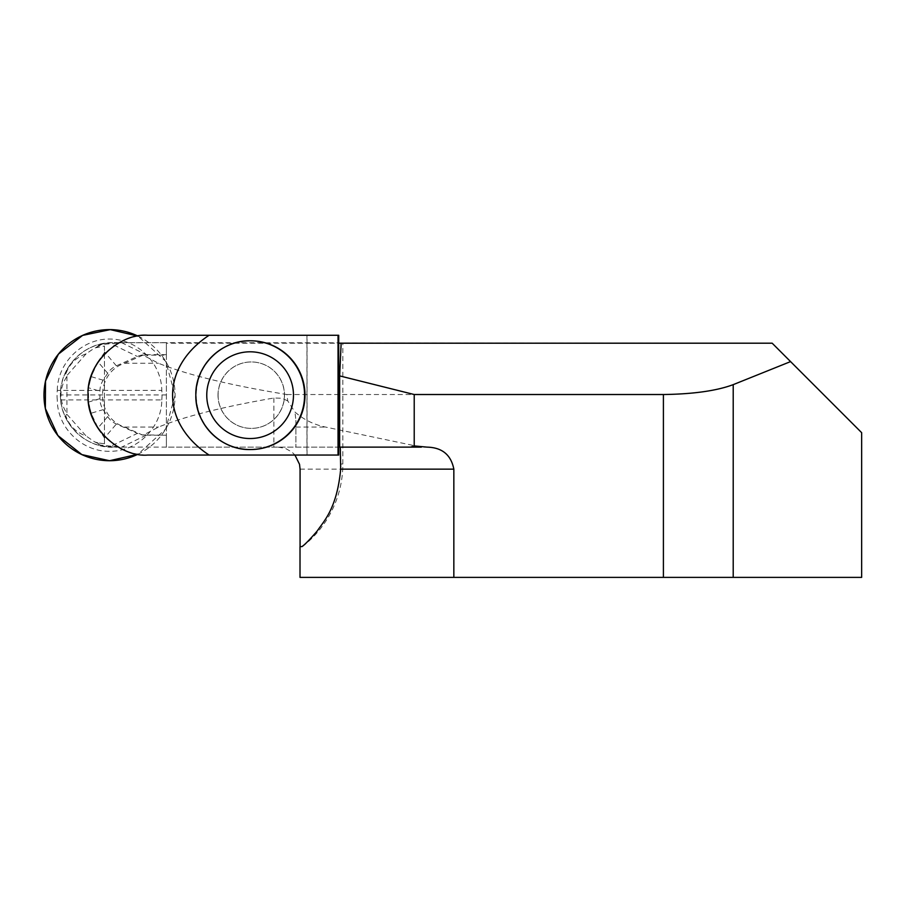 <?xml version="1.0" encoding="UTF-8"?>
<svg xmlns="http://www.w3.org/2000/svg" width="907" height="907" viewBox="0 0 907 907"><rect width="100%" height="100%" fill="white"/><g stroke="black" fill="none" stroke-linecap="round" stroke-linejoin="round"><path stroke-width="0.68" stroke-dasharray="4.54 3.4" d="M300.07 469.157L453.84 469.157C451.062 454.849 442.117 447.514 426.993 447.128L421.37 447.128L325.602 427.072C313.947 424.691 303.732 419.68 294.945 412.016L287.746 400.905L286.873 394.522C229.8 385.203 187.012 374.784 158.521 363.265L143.011 355.125L166.389 355.125L166.389 343.197L338.708 343.197M166.389 355.125L166.389 447.128L421.37 447.128M166.389 435.213L166.389 447.23L166.389 435.213L146.095 435.213A21.575 20.646 154.2 0 1 142.206 434.861L166.389 435.213M218.088 395.169A33.219 33.219 -90 0 0 251.307 428.387A33.219 33.219 -90 0 0 284.515 395.169A33.219 33.219 -90 0 0 251.307 361.95A33.219 33.219 -90 0 0 218.088 395.169M339.66 447.128L166.389 447.128L166.389 342.619L112.706 342.619L772.174 343.197L861.65 432.673M278.041 447.128L285.331 448.375L291.793 451.958L294.945 455.042M301.94 546.592L300.013 546.592M302.439 546.592A104.622 104.611 -90 0 0 342.835 463.999L342.835 343.197L341.145 343.197L342.835 343.197M101.255 432.616A59.885 59.873 90 0 0 147.977 455.042L338.708 455.042M307.054 455.042L307.054 335.284L147.796 335.284M663.402 577.385L733.207 577.385L733.207 384.647C716.677 390.804 693.402 394.103 663.402 394.522L663.402 577.385L300.013 577.385M861.65 577.385L733.207 577.385M453.84 469.157L453.84 577.385M733.207 384.647L790.575 361.598M286.873 394.522L663.402 394.522M143.011 355.125L124.599 363.265C95.28 372.822 95.054 417.322 124.599 427.072L142.206 434.861A21.575 20.646 154.2 0 1 137.376 433.376L111.878 445.722A13.764 11.972 -90 0 0 117.332 447.23L112.706 447.23C84.748 447.82 59.805 422.889 60.395 394.93C59.805 366.961 84.748 342.03 112.706 342.619L102.208 343.685C85.961 347.404 73.909 356.61 66.03 371.303C58.57 387.051 58.57 402.799 66.03 418.546C73.909 433.24 85.961 442.446 102.208 446.176L117.332 447.23M287.746 400.905L281.998 398.264L273.869 398.014C222.793 406.835 184.348 416.517 158.521 427.072L143.011 435.213M295.886 420.292L295.886 447.128L295.886 420.292L294.945 412.016M338.708 335.284L307.054 335.284M250.627 449.543A54.375 54.375 90 0 1 196.263 395.169A54.375 54.375 90 0 1 250.627 340.794M306.963 335.284L306.963 455.042M218.009 395.169A33.219 33.219 90 0 1 251.216 361.95A33.219 33.219 90 0 1 284.435 395.169A33.219 33.219 90 0 1 251.216 428.387A33.219 33.219 90 0 1 218.009 395.169M88.977 405.338A59.885 59.873 90 0 1 89.101 384.273M100.802 358.288A59.885 59.873 90 0 1 147.977 335.284M166.389 354.648L146.095 354.648A21.575 20.646 25.8 0 0 137.376 356.474L116.379 365.827A21.235 20.646 49.5 0 0 107.684 373.253L103.171 380.214A21.235 20.646 -163.5 0 0 99.929 391.166L99.929 398.683A21.235 20.646 163.5 0 0 103.171 409.647L107.684 416.596A21.235 20.646 130.5 0 0 116.379 424.023L137.376 433.376M107.684 416.596L98.047 427.889L91.063 413.229L103.171 409.647M103.171 380.214L91.063 376.62L98.047 361.961L107.684 373.253M99.929 398.683L88.523 402.062L88.523 387.788L99.929 391.166M86.108 353.832L67.027 375.43L65.735 374.149C69.295 364.138 76.086 357.369 86.108 353.832L94.611 347.982L104.441 346.077L104.441 352.642L98.047 361.961M97.888 346.984C97.287 346.111 98.478 345.306 101.482 344.558L121.493 342.733L166.389 342.733M166.389 447.117L121.493 447.117L101.482 445.292C98.478 444.543 97.276 443.738 97.888 442.877L104.441 443.772L104.441 437.99L116.379 424.023M98.047 427.889L104.441 437.99M88.523 402.062L91.063 413.229M91.063 376.62L88.523 387.788M146.095 435.213L121.493 447.23M66.925 376.382L66.925 413.467C59 401.109 59 388.74 66.925 376.382L67.027 375.43M67.027 414.42L86.108 436.018C76.086 432.492 69.295 425.723 65.735 415.712L66.925 413.467M97.888 442.877L94.611 441.868L86.108 436.018M104.441 346.077L104.441 443.772M104.441 437.208L104.441 352.642M94.611 441.868L104.883 446.641L102.162 446.165M65.735 415.712L66.03 418.546M65.735 374.149L66.03 371.303M102.162 343.696L104.872 343.209L94.611 347.982M107.253 445.722A13.764 11.972 -90 0 0 112.706 447.23M101.482 445.292A13.764 10.385 -81.4 0 0 104.883 446.641M121.493 342.619L146.095 354.648M117.332 342.619A13.764 11.972 -90 0 0 111.878 344.127L137.376 356.474M112.706 342.619A13.764 11.972 -90 0 0 107.253 344.127M104.883 343.209A13.764 10.385 -98.6 0 0 101.482 344.558M166.389 394.93L60.395 394.93M161.797 399.93A52.481 52.481 0 0 0 161.797 390.395L57.277 390.395A52.481 52.481 0 0 0 57.277 399.93L161.797 399.93C161.797 427.571 137.093 451.845 109.543 451.278C81.981 451.845 57.277 427.571 57.277 399.93M137.977 336.1A65.553 65.553 0 0 1 137.989 454.226L165.698 429L175.096 395.157L165.686 361.326L137.977 336.1M57.277 390.395C57.64 362.743 81.947 338.855 109.543 339.048C137.127 338.855 161.435 362.743 161.797 390.395M124.599 363.265L158.521 363.265M124.599 427.072L158.521 427.072M340.783 463.999L342.835 463.999M295.886 427.072L325.602 427.072M273.869 398.014L273.869 447.128M116.379 365.827L104.441 351.859"/><path stroke-width="1.36" d="M294.945 455.042L299.525 464.316L300.07 469.157L300.07 546.592M338.708 343.197L338.708 335.284L338.039 335.284L338.039 455.042L338.708 455.042L338.708 343.197L341.145 343.197L339.66 375.895L414.216 394.522L414.216 445.915L410.554 447.128L339.66 447.128L339.66 375.895M733.207 577.385L861.65 577.385L861.65 432.673L790.575 361.598L733.207 384.647L733.207 577.385L300.013 577.385L300.013 546.592L301.94 546.592C304.593 544.914 309.695 539.699 317.257 530.946C323.878 521.015 336.996 508.589 340.681 469.157L340.318 447.128M414.216 445.915L426.993 447.128C442.083 447.48 451.028 454.815 453.84 469.157L453.84 577.385M663.402 577.385L663.402 394.522C693.402 394.103 716.677 390.804 733.207 384.647M663.402 394.522L414.216 394.522M790.575 361.598L772.174 343.197L341.145 343.197M421.37 447.128L410.554 447.128M250.627 340.794A54.375 54.375 90 0 1 305.001 395.169A54.375 54.375 90 0 1 250.627 449.543L250.207 449.543A54.375 54.375 90 0 1 195.833 395.169A54.375 54.375 90 0 1 250.207 340.794A54.375 54.375 90 0 1 304.582 395.169A54.375 54.375 90 0 1 250.207 449.543C221.161 450.291 195.084 424.227 195.833 395.169C195.084 366.111 221.149 340.046 250.207 340.794L250.627 340.794M209.086 335.284L147.796 335.284C121.64 332.812 86.301 361.145 88.058 395.157C86.335 429.294 121.799 457.582 147.796 455.042L209.086 455.042C160.414 423.013 160.414 367.324 209.086 335.284L338.039 335.284M338.039 455.042L209.086 455.042M101.255 432.616A59.885 59.873 90 0 1 88.977 405.338M89.101 384.273A59.885 59.873 90 0 1 100.802 358.288M109.543 460.722A65.553 65.553 0 0 1 45.622 380.577A65.553 65.553 0 0 1 137.977 336.1L110.28 329.615L82.628 335.386L58.422 354.115L45.52 381.042L45.35 408.501L57.889 435.541L81.857 454.6L109.543 460.722L137.989 454.226A65.553 65.553 0 0 1 109.543 460.722M453.84 469.157L340.681 469.157M206.762 395.169A43.366 43.355 -90 0 0 271.805 432.718A43.366 43.355 -90 0 0 271.805 357.619A43.366 43.355 -90 0 0 206.762 395.169"/></g></svg>
